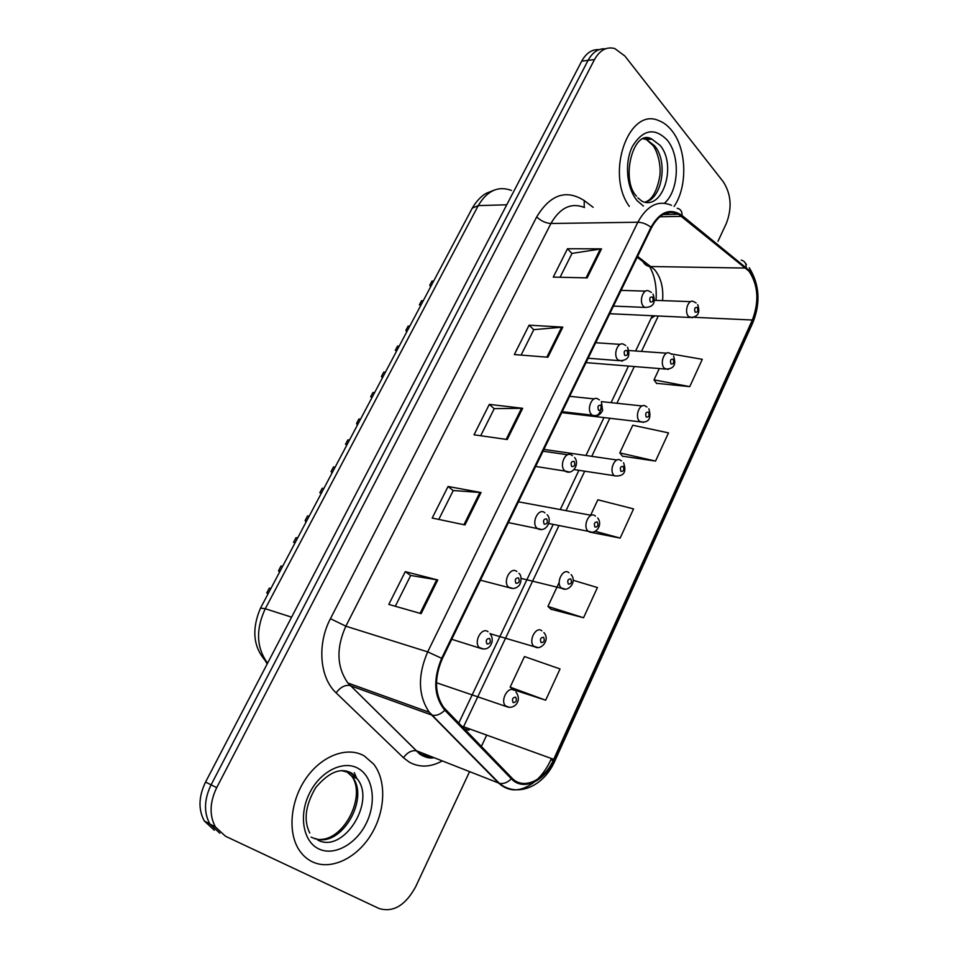 <?xml version="1.0" encoding="UTF-8"?>
<svg xmlns="http://www.w3.org/2000/svg" width="958" height="958" viewBox="0 0 958 958"><rect width="100%" height="100%" fill="white"/><g stroke="black" fill="none" stroke-linecap="round" stroke-linejoin="round"><path stroke-width="1.44" d="M671.798 130.599C667.906 125.69 663.499 122.349 658.589 120.552C628.58 106.853 605.264 173.937 629.334 206.389C605.264 173.937 628.58 106.853 658.589 120.552C663.499 122.349 667.906 125.69 671.798 130.599C686.838 148.837 687.808 186.666 674.073 206.449C687.808 186.666 686.838 148.837 671.798 130.599M364.303 755.946C347.586 746.222 322.271 755.239 306.392 777.812C290.43 800.265 287.292 832.298 299.231 850.153C302.704 855.374 307.051 859.254 312.272 861.781C330.833 870.738 356.639 858.32 370.986 834.849C385.451 811.45 386.709 780.662 373.68 764.125L364.303 755.946C347.586 746.222 322.271 755.239 306.392 777.812C290.43 800.265 287.292 832.298 299.231 850.153C302.704 855.374 307.051 859.254 312.272 861.781C330.833 870.738 356.639 858.32 370.986 834.849C385.451 811.45 386.709 780.662 373.68 764.125L364.303 755.946M749 271.174C758.197 285.137 759.311 301.411 752.341 320.02L553.712 759.323C544.635 780.495 523.296 790.494 511.847 777.956L443.674 707.435C434.633 693.999 434.19 677.773 442.309 658.745L651.452 227.812C658.912 214.185 667.942 209.658 678.551 214.233L749 271.174M749.336 270.455L682.072 215.526C670.277 207.635 659.906 211.538 650.961 227.25L441.674 658.314C432.872 679.39 433.926 696.694 444.823 710.237L511.344 778.782C523.092 791.631 544.946 781.357 554.251 759.67L752.749 320.499C759.886 301.447 758.748 284.766 749.336 270.455M599.073 49.648C591.984 49.205 586.2 53.049 581.71 61.156L205.551 782.063L211.095 784.83C204.114 799.403 203.683 812.432 209.814 823.94L219.861 833.209L209.814 823.94C203.683 812.432 204.114 799.403 211.095 784.83L588.08 60.354L211.095 784.83L216.7 787.632C209.694 802.277 209.263 815.378 215.394 826.934L225.453 836.226L379.105 908.531C393.247 912.699 405.438 905.442 415.652 886.761L469.576 771.657M605.48 48.81C598.379 48.355 592.583 52.199 588.08 60.354C592.583 52.199 598.379 48.355 605.48 48.81M513.368 689.688L545.677 700.202L560.035 668.947L524.469 656.553L510.135 687.161L513.632 689.904M550.97 609.216L583.554 617.742L597.433 587.553L573.171 580.273M656.517 383.32L689.748 386.625L702.286 359.322L671.079 353.885M622.484 456.164L655.535 461.085L668.492 432.872L632.759 425.244L619.802 452.906L622.7 456.427M667.091 214.448L669.223 212.46L667.091 214.448M481.359 746.498L486.688 735.109M717.985 241.284L726.296 223.525C732.211 208.137 731.217 194.246 723.314 181.852L624.891 56.019L614.725 48.523C606.546 46.463 599.804 50.139 594.499 59.552L216.7 787.632M421.125 613.647L388.804 604.414L405.27 571.651L437.77 579.973L421.125 613.647M547.928 357.226L514.338 354.556L529.091 325.181L562.813 327.133L547.928 357.226M587.17 277.88L553.257 277.101L567.495 248.745L601.516 248.852L587.17 277.88M464.989 524.936L432.202 518.05L448.057 486.472L481.024 492.532L464.989 524.936M507.237 439.518L474.018 434.812L489.31 404.372L522.673 408.3L507.237 439.518M589.493 532.049L620.161 538.085L633.561 508.902L597.852 499.789L590.643 515.2M489.31 404.372L494.22 408.743M480.688 435.758L494.268 408.647L522.673 408.3M448.057 486.472L453.218 490.604M438.776 519.428L453.254 490.532L481.024 492.532M567.495 248.745L571.962 253.511M560.071 277.257L572.022 253.391L601.516 248.852M529.091 325.181L533.774 329.756M521.092 355.083L533.822 329.648L562.813 327.133M405.27 571.651L410.683 575.53M395.295 606.258L410.707 575.471L437.77 579.973M620.161 538.085L595.241 531.319M655.535 461.085L619.802 452.906M689.748 386.625L654.003 379.871L659.296 368.567M654.003 379.871L656.721 383.607M583.554 617.742L547.94 606.426L559.197 582.368M547.94 606.426L551.221 609.444M545.677 700.202L510.135 687.161M205.551 782.063C198.593 796.553 198.174 809.522 204.293 820.982L214.317 830.227M421.041 304.919L419.4 304.836L420.993 305.003M420.754 305.458L419.568 304.931M431.435 285.268L429.795 285.221L431.998 281.065L433.639 281.113M423.256 300.716L421.616 300.644L419.4 304.836M429.795 285.221L430.573 286.909M396.899 350.496L395.283 350.365L397.546 346.089L399.175 346.209M407.521 330.438L405.893 330.33L408.144 326.091L409.773 326.199M405.893 330.33L406.695 332.007M372.267 397.043L370.65 396.84L372.973 392.469L374.578 392.66M383.104 376.554L381.488 376.386L383.787 372.063L385.403 372.219M381.488 376.386L382.314 378.051M347.095 444.572L345.503 444.308L347.874 439.854L349.466 440.105M358.172 423.652L356.568 423.424L358.915 419.005L360.519 419.233M356.568 423.424L357.418 425.077M321.385 493.131L319.816 492.795L322.223 488.245L323.804 488.568M332.701 471.755L331.121 471.456L333.516 466.941L335.096 467.241M331.121 471.456L331.995 473.096M323.864 488.46L322.942 488.388M295.124 542.743L293.567 542.348L296.034 537.689L297.591 538.073M306.68 520.901L305.123 520.541L307.566 515.919L309.135 516.278M305.123 520.541L306.021 522.158M297.71 537.845L296.034 537.689M268.276 593.445L267.162 593.098M280.095 571.124L278.55 570.681L281.041 565.974L282.598 566.406M270.982 588.332L269.258 588.212L266.743 592.966M278.55 570.681L279.473 572.285M269.258 588.212L270.803 588.679M752.341 320.02L694.382 317.314M662.565 300.608C663.631 287.819 660.96 277.485 654.542 269.605L637.585 256.385M466.366 727.757L465.576 729.445L468.929 730.14L469.516 728.894M442.285 760.927C430.537 767.334 419.532 767.741 409.27 762.149L403.45 757.718L336.09 692.826C319.661 677.737 316.93 644.147 330.438 618.688L536.684 216.903C550.275 194.522 566.13 189.085 584.248 200.581L593.122 207.299M511.344 778.782C507.453 782.638 503.465 784.147 499.369 783.321L417.125 751.036L421.76 754.617L434.417 757.838M741.217 260.109C744.57 260.947 746.222 263.33 746.162 267.27M441.674 658.314L427.699 651.871L637.836 222.232C642.339 222.376 646.71 224.052 650.961 227.25M444.823 710.237C440.692 714.261 436.549 715.925 432.417 715.231L429.256 712.273C418.083 695.532 417.568 675.402 427.699 651.871L345.85 626.197C336.042 648.135 336.725 667.079 347.874 683.006L416.514 750.832C411.724 750.09 407.366 752.377 403.45 757.718M677.21 208.257C680.587 209.012 682.204 211.443 682.072 215.526M584.524 207.527C571.255 202.294 560.059 207.623 550.922 223.489L637.836 222.232C647.129 205.395 658.362 199.767 671.534 205.335M534.229 782.123C520.936 792.098 509.057 792.422 498.591 783.069L431.639 715.003L349.646 685.437C344.832 684.862 340.306 687.317 336.09 692.826M553.137 760.568L550.85 759.826C547.258 767.669 542.683 774.268 537.115 779.596M554.251 759.67L554.981 760.688L752.82 322.762L752.749 320.499M551.449 758.496L550.85 759.826M594.499 59.552L581.71 61.156M536.684 216.903C540.971 220.963 545.713 223.166 550.922 223.489L345.85 626.197L330.438 618.688M584.248 200.581L584.188 207.371M553.712 759.323L463.576 726.751L558.969 525.523M566.022 510.638L584.691 471.252M591.769 456.331L609.803 418.263M616.916 403.27L634.328 366.531M641.501 351.406L658.278 315.996M745.911 268.072L649.584 266.504L637.166 257.259M681.797 216.376L659.787 216.759M642.279 259.893C643.489 263.558 645.92 265.761 649.584 266.504C650.35 268.527 657.428 278.215 656.05 300.369M651.189 318.284L654.949 315.841M461.54 726.068L463.576 726.751M506.171 439.375L521.571 408.24M546.85 357.142L561.687 327.145M586.08 277.856L600.391 248.936M463.947 524.709L479.934 492.388M420.083 613.348L436.704 579.746M511.416 190.414C498.196 185.624 487.143 190.69 478.258 205.599L506.77 204.796M260.516 608.102L265.27 608.725C255.69 629.346 256.361 647.369 267.306 662.804C253.379 648.482 251.116 630.244 260.516 608.102L472.234 208.209L478.258 205.599L265.27 608.725L291.591 617.168M267.174 663.954L265.222 660.625M692.646 317.757L688.598 316.559C683.713 311.649 688.539 298.189 693.879 301.77L696.107 302.944M697.28 307.518C694.79 307.039 694.071 308.584 695.125 312.128C697.616 312.595 698.334 311.063 697.28 307.518M613.455 306.093L644.71 307.398L643.62 306.488C638.339 301.327 643.536 287.352 649.261 291.256L651.392 292.394M650.29 301.89C652.961 302.393 653.715 300.812 652.566 297.124C649.907 296.621 649.141 298.201 650.29 301.89M645.021 202.126C662.134 199.156 668.421 161.471 654.446 145.628L646.387 139.533L643.429 138.778M637.824 197.803L641.896 201.168C662.541 211.586 677.426 164.98 659.966 145.269L651.919 139.15L643.285 138.838M664.469 203.192C678.923 190.774 680.491 155.759 667.163 140.036C654.637 127.342 643.093 129.402 632.52 146.215C624.197 162.585 626.556 188.522 637.286 200.797L643.405 206.042M650.578 139.245L649.62 138.287M668.397 369.465L664.409 368.339C659.212 363.441 664.601 349.407 670.109 353.442L671.845 354.364M673.175 359.226C670.612 358.855 669.881 360.424 670.971 363.956C673.534 364.327 674.276 362.759 673.175 359.226M643.56 422.406L639.645 421.364C634.112 416.467 640.112 401.833 645.776 406.348L646.985 406.994M648.506 412.179C645.86 411.904 645.105 413.521 646.243 417.029C648.889 417.293 649.644 415.676 648.506 412.179M574.07 469.588L614.282 475.671C608.39 470.797 615.072 455.517 620.868 460.547L621.526 460.906M623.227 466.414C620.497 466.247 619.73 467.899 620.916 471.372C623.646 471.54 624.412 469.887 623.227 466.414M591.972 532.193L588.26 531.283C582.045 526.373 589.469 510.518 595.349 516.075L595.433 516.123M597.337 521.978C594.523 521.918 593.732 523.607 594.966 527.056C597.78 527.116 598.57 525.427 597.337 521.978M622.413 361.13L618.03 359.98C612.39 354.807 618.233 340.21 624.149 344.641L625.73 345.491M624.748 355.418C627.49 355.825 628.268 354.197 627.071 350.544C624.329 350.125 623.55 351.754 624.748 355.418M601.205 404.659C600.953 413.389 597.972 416.898 592.272 415.185L591.804 414.79C585.793 409.617 592.343 394.361 598.415 399.342L599.421 399.893M598.558 410.275C601.396 410.575 602.187 408.91 600.941 405.27C598.103 404.971 597.313 406.635 598.558 410.275M569.1 471.959L564.933 470.977C558.502 465.804 565.843 449.853 572.046 455.433L572.453 455.649M571.71 466.51C574.644 466.69 575.459 464.977 574.165 461.373C571.231 461.193 570.417 462.894 571.71 466.51M315.158 838.501C341.096 848.632 370.518 797.834 351.909 776.399L346.317 771.298M356.699 778.243L354.268 772.663M317.625 839.962C343.275 854.368 376.578 801.235 356.975 778.591L350.604 773.034L341.491 770.591M318.631 848.836C334.15 856.56 356.352 844.106 366.447 822.934C376.757 801.87 373.081 776.639 358.184 768.412C343.443 759.862 320.463 771.082 309.602 793.08C298.501 814.947 302.956 841.435 318.631 848.836M565.184 589.134L561.328 588.032C555.353 582.871 563.088 567.435 568.944 572.752M570.8 578.919C567.89 578.967 567.088 580.704 568.369 584.129C571.267 584.069 572.082 582.332 570.8 578.919M537.689 647.5L533.726 646.195C528.026 640.842 535.977 625.825 541.833 630.795M543.593 637.286C540.599 637.465 539.773 639.249 541.102 642.626C544.096 642.447 544.934 640.674 543.593 637.286M509.476 707.363L505.429 705.854C500.028 700.322 508.159 685.7 514.027 690.323M515.703 697.149C512.614 697.448 511.764 699.268 513.153 702.621C516.242 702.31 517.092 700.49 515.703 697.149M541.39 529.487L537.163 528.397C530.696 523.02 538.695 507.033 544.898 512.841M544.192 524.17C547.21 524.242 548.048 522.481 546.707 518.913C543.677 518.841 542.839 520.589 544.192 524.17M512.937 588.499L508.542 587.182C502.399 581.578 510.626 566.094 516.829 571.519M515.955 583.314C519.068 583.254 519.931 581.458 518.529 577.913C515.404 577.973 514.554 579.77 515.955 583.314M483.706 649.057L479.192 647.488C473.372 641.68 481.838 626.676 488.029 631.729M486.987 644.004C490.209 643.824 491.083 641.968 489.634 638.471C486.401 638.651 485.526 640.495 486.987 644.004M434.022 757.682C430.13 758.7 425.4 757.55 419.832 754.209L347.874 683.006L429.256 712.273L499.369 783.321C517.32 798.194 544.048 786.231 554.981 760.688M746.426 264.384L745.54 263.498M749.288 267.761C759.574 284.598 760.748 302.932 752.82 322.762M215.394 826.934L204.293 820.982M678.551 214.233L663.056 214.532M652.326 315.721L635.633 350.999M458.726 723.158L553.209 524.385M560.25 509.572L578.895 470.342M585.961 455.493L603.983 417.58M611.084 402.647L628.472 366.064M472.234 208.209C476.533 200.976 481.263 195.983 486.436 193.229L494.639 189.959M654.565 300.321L690.622 301.65M609.755 313.721L689.688 317.469C697.903 317.314 700.561 313.015 697.663 304.596M644.71 307.398C653.308 307.41 656.086 302.968 653.009 294.082M621.083 290.382L645.536 291.136M645.321 202.054C652.362 199.587 657.236 190.702 659.942 175.422C661.307 161.016 655.212 147.58 652.853 145.388L646.387 139.533L651.919 139.15C633.406 127.594 620.281 179.577 636.435 196.115M628.999 350.52L666.612 353.191M586.033 362.615L665.235 369.046C673.761 369.201 676.54 364.878 673.558 356.089M601.361 401.606L642.076 405.952M561.759 412.623L640.195 421.843C648.746 423.089 651.644 418.73 648.877 408.791M543.916 449.398L616.964 459.984M614.545 475.898C623.802 476.653 626.819 472.27 623.586 462.738M548.742 523.511L588.332 531.319C595.613 535.474 603.301 524.792 597.684 517.991M518.47 501.824L591.278 515.32M588.152 358.244L618.82 360.639C627.921 360.867 630.819 356.4 627.514 347.239M595.684 342.724L620.137 344.365M562.226 411.677L592.272 415.185C596.403 417.041 599.864 415.473 602.654 410.455L601.385 401.701M569.675 396.313L594.164 398.899M535.642 466.438L565.064 471.085C572.369 475.827 580.189 464.079 574.596 457.505M543.042 451.182L567.567 454.775M309.781 833.005C303.411 820.395 305.398 805.259 315.733 787.596C329.013 771.873 341.072 767.107 351.921 773.298L356.975 778.591L351.909 776.399C366.148 795.99 344.401 839.807 319.984 839.459M315.685 838.992L311.051 837.124M521.128 578.381L561.987 588.38C568.441 592.379 577.339 581.71 571.124 574.584M490.292 633.777L534.971 646.89C540.899 650.638 550.611 640.004 543.881 632.567M436.477 682.743L507.261 706.872C514.518 709.315 522.385 700.753 515.943 691.999M547.126 514.686C552.814 520.302 546.048 533.235 537.546 528.612L508.387 522.601M518.925 573.327C522.457 575.686 520.972 584.62 518.446 586.128C515.883 588.523 512.913 589.062 509.56 587.757L480.437 580.201M489.993 633.454C493.083 637.908 492.987 642.279 489.682 646.554C487.251 648.961 484.305 649.584 480.844 648.434L451.745 639.297"/></g></svg>
